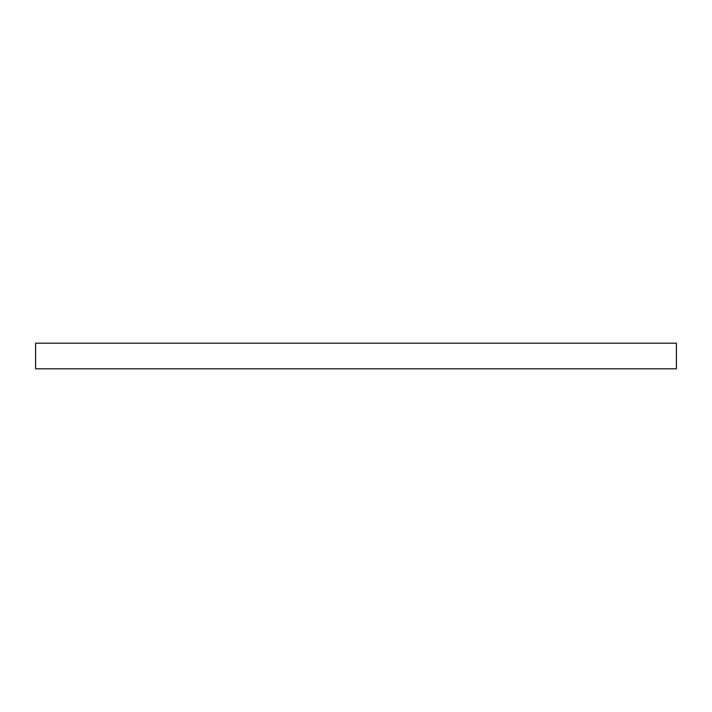 <?xml version="1.0" encoding="UTF-8"?>
<svg xmlns="http://www.w3.org/2000/svg" width="712" height="712" viewBox="0 0 712 712"><rect width="100%" height="100%" fill="white"/><g stroke="black" fill="none" stroke-linecap="round" stroke-linejoin="round"><path stroke-width="1.07" d="M676.4 343.184L35.6 343.184L35.6 368.816L676.4 368.816L676.4 343.184"/></g></svg>
